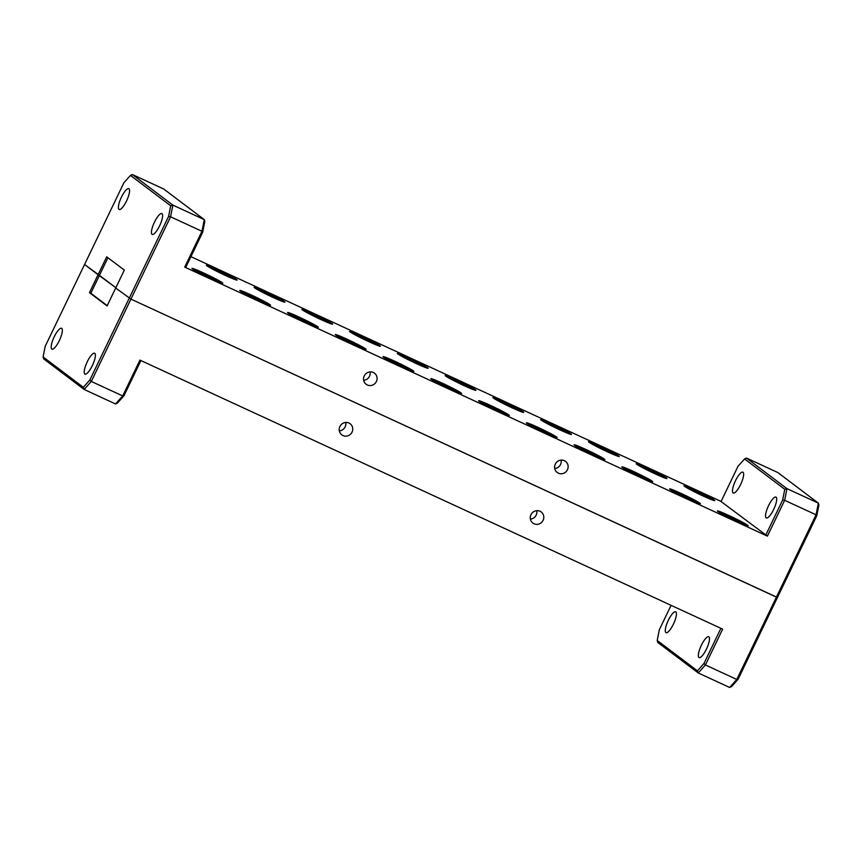 <?xml version="1.0" encoding="UTF-8"?>
<svg xmlns="http://www.w3.org/2000/svg" width="862" height="862" viewBox="0 0 862 862"><rect width="100%" height="100%" fill="white"/><g stroke="black" fill="none" stroke-linecap="round" stroke-linejoin="round"><path stroke-width="1.29" d="M339.908 426.496A6.95 6.68 127 0 0 341.794 434.847A6.95 6.68 127 0 0 352.052 432.11A6.95 6.68 127 0 0 350.166 423.759A6.95 6.68 127 0 0 339.908 426.496M339.337 430.914A6.95 6.68 127 0 0 345.705 422.477M530.96 514.711A6.95 6.68 127 0 0 532.845 523.062A6.95 6.68 127 0 0 543.103 520.314A6.95 6.68 127 0 0 541.217 511.963A6.95 6.68 127 0 0 530.96 514.711M530.389 519.118A6.95 6.68 127 0 0 536.757 510.681M706.452 649.097A11.475 3.114 114.8 0 1 699.093 657.609A11.475 3.114 114.8 0 1 701.366 645.272A11.475 3.114 114.8 0 1 708.715 636.759A11.475 3.114 114.8 0 1 706.452 649.097M673.405 624.153A11.475 3.114 114.8 0 1 666.057 632.665A11.475 3.114 114.8 0 1 668.319 620.317A11.475 3.114 114.8 0 1 675.679 611.815A11.475 3.114 114.8 0 1 673.405 624.153M87.267 361.749A11.475 3.114 -65.2 0 0 84.993 374.086A11.475 3.114 -65.2 0 0 92.353 365.585A11.475 3.114 -65.2 0 0 94.626 353.248A11.475 3.114 -65.2 0 0 87.267 361.749M54.22 336.805A11.475 3.114 -65.2 0 0 51.957 349.142A11.475 3.114 -65.2 0 0 59.306 340.641A11.475 3.114 -65.2 0 0 61.579 328.293A11.475 3.114 -65.2 0 0 54.22 336.805M90.822 293.252L89.454 292.627L98.074 274.709L115.853 287.725L99.442 275.344L90.822 293.252L107.222 305.633M89.454 292.627L107.082 305.935L115.702 288.016L130.927 299.114L777.438 597.495L738.098 679.245L731.536 686.583L729.64 687.467L698.252 672.974L657.738 642.395L657.2 640.466L697.423 670.83L703.974 663.492L720.901 628.333M202.678 232.223L201.945 231.275L204.262 219.605L163.748 189.026L132.36 174.533L172.874 205.124L204.262 219.605L204.8 221.534L202.678 232.223L185.718 267.468L184.705 267.101L201.945 231.275L170.557 216.782L130.927 299.114L115.702 288.016L124.333 270.108L106.705 256.801L98.074 274.709L84.562 264.505L45.223 346.255L43.1 356.943L83.323 387.307L89.874 379.97L129.225 298.22L168.564 216.47L170.687 205.792L130.464 175.417L123.902 182.755L84.562 264.505L99.442 275.344L107.922 257.716M140.915 360.564L123.999 395.723L117.437 403.06L115.54 403.944L84.153 389.452L43.65 358.872L43.1 356.943M89.874 379.97L91.307 381.446L122.695 395.938L139.935 360.111L722.647 629.141L705.407 664.968L736.794 679.45L776.414 597.118L130.927 299.114L91.307 381.446L84.153 389.452L83.323 387.307M671.089 605.329L659.322 629.777L657.2 640.466M703.974 663.492L705.407 664.968L698.252 672.974L697.423 670.83M729.64 687.467L736.794 679.45L738.098 679.245M115.54 403.944L122.695 395.938L123.999 395.723M196.159 270.636A12.865 0.733 25.7 0 0 209.003 277.402A12.865 0.733 25.7 0 0 218.98 281.357A12.865 0.733 25.7 0 0 218.636 281.012A12.865 0.733 25.7 0 0 206.449 274.569A12.865 0.733 25.7 0 0 195.846 270.226A12.865 0.733 25.7 0 0 196.159 270.636M200.006 272.414L214.994 279.514L205.522 274.418L200.006 272.414M243.924 292.692A12.865 0.733 25.7 0 0 256.768 299.448A12.865 0.733 25.7 0 0 266.746 303.413A12.865 0.733 25.7 0 0 266.401 303.068A12.865 0.733 25.7 0 0 254.215 296.614A12.865 0.733 25.7 0 0 243.612 292.272A12.865 0.733 25.7 0 0 243.924 292.692M247.771 294.47L262.748 301.56L253.288 296.463L247.771 294.47M291.679 314.738A12.865 0.733 25.7 0 0 304.523 321.504A12.865 0.733 25.7 0 0 314.511 325.459A12.865 0.733 25.7 0 0 314.156 325.125A12.865 0.733 25.7 0 0 301.969 318.671A12.865 0.733 25.7 0 0 291.367 314.328A12.865 0.733 25.7 0 0 291.679 314.738M295.537 316.526L310.514 323.616L301.053 318.52L295.537 316.526M339.445 336.794A12.865 0.733 25.7 0 0 352.289 343.55A12.865 0.733 25.7 0 0 362.277 347.515A12.865 0.733 25.7 0 0 361.921 347.17A12.865 0.733 25.7 0 0 349.735 340.716A12.865 0.733 25.7 0 0 339.132 336.374A12.865 0.733 25.7 0 0 339.445 336.794M343.302 338.572L358.28 345.662L348.819 340.565L343.302 338.572M387.21 358.851A12.865 0.733 25.7 0 0 400.054 365.607A12.865 0.733 25.7 0 0 410.032 369.561A12.865 0.733 25.7 0 0 409.687 369.227A12.865 0.733 25.7 0 0 397.501 362.773A12.865 0.733 25.7 0 0 386.898 358.43A12.865 0.733 25.7 0 0 387.21 358.851M391.057 360.628L406.045 367.718L396.574 362.622L391.057 360.628M434.976 380.896A12.865 0.733 25.7 0 0 447.82 387.652A12.865 0.733 25.7 0 0 457.797 391.617A12.865 0.733 25.7 0 0 457.453 391.273A12.865 0.733 25.7 0 0 445.266 384.829A12.865 0.733 25.7 0 0 434.663 380.476A12.865 0.733 25.7 0 0 434.976 380.896M438.823 382.674L453.8 389.775L444.339 384.678L438.823 382.674M482.742 402.953A12.865 0.733 25.7 0 0 495.575 409.709A12.865 0.733 25.7 0 0 505.563 413.674A12.865 0.733 25.7 0 0 505.218 413.329A12.865 0.733 25.7 0 0 493.021 406.875A12.865 0.733 25.7 0 0 482.418 402.532A12.865 0.733 25.7 0 0 482.742 402.953M486.588 404.731L501.565 411.82L492.105 406.724L486.588 404.731M530.496 424.998A12.865 0.733 25.7 0 0 543.34 431.754A12.865 0.733 25.7 0 0 553.329 435.719A12.865 0.733 25.7 0 0 552.973 435.375A12.865 0.733 25.7 0 0 540.786 428.931A12.865 0.733 25.7 0 0 530.184 424.589A12.865 0.733 25.7 0 0 530.496 424.998M534.354 426.776L549.331 433.877L539.871 428.78L534.354 426.776M578.262 447.055A12.865 0.733 25.7 0 0 591.106 453.811A12.865 0.733 25.7 0 0 601.094 457.776A12.865 0.733 25.7 0 0 600.739 457.431A12.865 0.733 25.7 0 0 588.552 450.977A12.865 0.733 25.7 0 0 577.949 446.635A12.865 0.733 25.7 0 0 578.262 447.055M582.119 448.833L597.097 455.923L587.625 450.826L582.119 448.833M626.027 469.1A12.865 0.733 25.7 0 0 638.871 475.867A12.865 0.733 25.7 0 0 648.849 479.822A12.865 0.733 25.7 0 0 648.504 479.477A12.865 0.733 25.7 0 0 636.318 473.033A12.865 0.733 25.7 0 0 625.715 468.691A12.865 0.733 25.7 0 0 626.027 469.1M629.874 470.878L644.862 477.979L635.391 472.882L629.874 470.878M673.793 491.157A12.865 0.733 25.7 0 0 686.637 497.913A12.865 0.733 25.7 0 0 696.615 501.878A12.865 0.733 25.7 0 0 696.27 501.533A12.865 0.733 25.7 0 0 684.083 495.079A12.865 0.733 25.7 0 0 673.481 490.737A12.865 0.733 25.7 0 0 673.793 491.157M677.64 492.935L692.617 500.025L683.157 494.928L677.64 492.935M721.548 513.202A12.865 0.733 25.7 0 0 734.392 519.969A12.865 0.733 25.7 0 0 744.38 523.924A12.865 0.733 25.7 0 0 744.025 523.579A12.865 0.733 25.7 0 0 731.838 517.135A12.865 0.733 25.7 0 0 721.235 512.793A12.865 0.733 25.7 0 0 721.548 513.202M725.405 514.98L740.383 522.081L730.922 516.984L725.405 514.98M376.392 381.532A6.95 6.68 127 0 0 374.507 373.181A6.95 6.68 127 0 0 364.249 375.918A6.95 6.68 127 0 0 366.135 384.269A6.95 6.68 127 0 0 376.392 381.532M363.678 380.336A6.95 6.68 127 0 0 370.046 371.899M567.444 469.736A6.95 6.68 127 0 0 565.558 461.385A6.95 6.68 127 0 0 555.3 464.122A6.95 6.68 127 0 0 557.186 472.473A6.95 6.68 127 0 0 567.444 469.736M554.729 468.54A6.95 6.68 127 0 0 561.108 460.103M416.572 363.71A17.089 0.97 25.7 0 0 428.177 368.268A17.089 0.97 25.7 0 0 409.008 357.999A17.089 0.97 25.7 0 0 397.393 353.442A17.089 0.97 25.7 0 0 416.572 363.71M368.807 341.654A17.089 0.97 25.7 0 0 380.422 346.212A17.089 0.97 25.7 0 0 361.243 335.943A17.089 0.97 25.7 0 0 349.627 331.396A17.089 0.97 25.7 0 0 368.807 341.654M321.041 319.608A17.089 0.97 25.7 0 0 332.657 324.155A17.089 0.97 25.7 0 0 313.477 313.897A17.089 0.97 25.7 0 0 301.862 309.339A17.089 0.97 25.7 0 0 321.041 319.608M273.276 297.552A17.089 0.97 25.7 0 0 284.891 302.109A17.089 0.97 25.7 0 0 265.711 291.841A17.089 0.97 25.7 0 0 254.107 287.294A17.089 0.97 25.7 0 0 273.276 297.552M225.521 275.506A17.089 0.97 25.7 0 0 237.125 280.053A17.089 0.97 25.7 0 0 217.957 269.795A17.089 0.97 25.7 0 0 206.341 265.237A17.089 0.97 25.7 0 0 225.521 275.506M703.144 496.016A17.089 0.97 25.7 0 0 714.76 500.574A17.089 0.97 25.7 0 0 695.58 490.306A17.089 0.97 25.7 0 0 683.975 485.759A17.089 0.97 25.7 0 0 703.144 496.016M655.389 473.971A17.089 0.97 25.7 0 0 666.994 478.518A17.089 0.97 25.7 0 0 647.825 468.26A17.089 0.97 25.7 0 0 636.21 463.702A17.089 0.97 25.7 0 0 655.389 473.971M607.624 451.914A17.089 0.97 25.7 0 0 619.239 456.472A17.089 0.97 25.7 0 0 600.06 446.204A17.089 0.97 25.7 0 0 588.444 441.646A17.089 0.97 25.7 0 0 607.624 451.914M559.858 429.858A17.089 0.97 25.7 0 0 571.474 434.416A17.089 0.97 25.7 0 0 552.294 424.158A17.089 0.97 25.7 0 0 540.679 419.6A17.089 0.97 25.7 0 0 559.858 429.858M512.093 407.812A17.089 0.97 25.7 0 0 523.708 412.37A17.089 0.97 25.7 0 0 504.529 402.101A17.089 0.97 25.7 0 0 492.913 397.544A17.089 0.97 25.7 0 0 512.093 407.812M464.327 385.756A17.089 0.97 25.7 0 0 475.943 390.314A17.089 0.97 25.7 0 0 456.774 380.045A17.089 0.97 25.7 0 0 445.158 375.498A17.089 0.97 25.7 0 0 464.327 385.756M211.179 278.685A17.089 0.97 25.7 0 0 222.795 283.242A17.089 0.97 25.7 0 0 203.615 272.974A17.089 0.97 25.7 0 0 192 268.416A17.089 0.97 25.7 0 0 211.179 278.685M258.945 300.73A17.089 0.97 25.7 0 0 270.549 305.288A17.089 0.97 25.7 0 0 251.381 295.03A17.089 0.97 25.7 0 0 239.765 290.472A17.089 0.97 25.7 0 0 258.945 300.73M306.7 322.787A17.089 0.97 25.7 0 0 318.315 327.344A17.089 0.97 25.7 0 0 299.136 317.076A17.089 0.97 25.7 0 0 287.531 312.518A17.089 0.97 25.7 0 0 306.7 322.787M354.465 344.832A17.089 0.97 25.7 0 0 366.081 349.39A17.089 0.97 25.7 0 0 346.901 339.132A17.089 0.97 25.7 0 0 335.286 334.575A17.089 0.97 25.7 0 0 354.465 344.832M402.231 366.889A17.089 0.97 25.7 0 0 413.846 371.447A17.089 0.97 25.7 0 0 394.667 361.178A17.089 0.97 25.7 0 0 383.051 356.62A17.089 0.97 25.7 0 0 402.231 366.889M449.996 388.945A17.089 0.97 25.7 0 0 461.612 393.492A17.089 0.97 25.7 0 0 442.432 383.234A17.089 0.97 25.7 0 0 430.817 378.677A17.089 0.97 25.7 0 0 449.996 388.945M497.762 410.991A17.089 0.97 25.7 0 0 509.367 415.549A17.089 0.97 25.7 0 0 490.198 405.28A17.089 0.97 25.7 0 0 478.582 400.733A17.089 0.97 25.7 0 0 497.762 410.991M545.517 433.047A17.089 0.97 25.7 0 0 557.132 437.594A17.089 0.97 25.7 0 0 537.953 427.337A17.089 0.97 25.7 0 0 526.348 422.779A17.089 0.97 25.7 0 0 545.517 433.047M593.282 455.093A17.089 0.97 25.7 0 0 604.898 459.651A17.089 0.97 25.7 0 0 585.718 449.382A17.089 0.97 25.7 0 0 574.103 444.835A17.089 0.97 25.7 0 0 593.282 455.093M641.048 477.149A17.089 0.97 25.7 0 0 652.663 481.696A17.089 0.97 25.7 0 0 633.484 471.439A17.089 0.97 25.7 0 0 621.868 466.881A17.089 0.97 25.7 0 0 641.048 477.149M688.813 499.195A17.089 0.97 25.7 0 0 700.418 503.753A17.089 0.97 25.7 0 0 681.249 493.484A17.089 0.97 25.7 0 0 669.634 488.937A17.089 0.97 25.7 0 0 688.813 499.195M736.568 521.251A17.089 0.97 25.7 0 0 748.184 525.809A17.089 0.97 25.7 0 0 729.015 515.541A17.089 0.97 25.7 0 0 717.399 510.983A17.089 0.97 25.7 0 0 736.568 521.251M735.534 480.662A11.475 3.114 114.8 0 1 742.882 472.16A11.475 3.114 114.8 0 1 740.62 484.498A11.475 3.114 114.8 0 1 733.26 493.01A11.475 3.114 114.8 0 1 735.534 480.662M768.581 505.617A11.475 3.114 114.8 0 1 775.929 497.105A11.475 3.114 114.8 0 1 773.656 509.453A11.475 3.114 114.8 0 1 766.307 517.954A11.475 3.114 114.8 0 1 768.581 505.617M126.52 200.986A11.475 3.114 -65.2 0 0 128.783 188.638A11.475 3.114 -65.2 0 0 121.434 197.15A11.475 3.114 -65.2 0 0 119.161 209.488A11.475 3.114 -65.2 0 0 126.52 200.986M159.556 225.93A11.475 3.114 -65.2 0 0 161.83 213.593A11.475 3.114 -65.2 0 0 154.481 222.094A11.475 3.114 -65.2 0 0 152.208 234.432A11.475 3.114 -65.2 0 0 159.556 225.93M210.5 267.457A12.865 0.733 25.7 0 0 223.333 274.213A12.865 0.733 25.7 0 0 233.322 278.178A12.865 0.733 25.7 0 0 232.977 277.833A12.865 0.733 25.7 0 0 220.78 271.39A12.865 0.733 25.7 0 0 210.177 267.037A12.865 0.733 25.7 0 0 210.5 267.457M214.347 269.235L229.324 276.336L219.864 271.239L214.347 269.235M258.255 289.513A12.865 0.733 25.7 0 0 271.099 296.269A12.865 0.733 25.7 0 0 281.087 300.235A12.865 0.733 25.7 0 0 280.732 299.89A12.865 0.733 25.7 0 0 268.545 293.436A12.865 0.733 25.7 0 0 257.943 289.093A12.865 0.733 25.7 0 0 258.255 289.513M262.113 291.291L277.09 298.381L267.629 293.285L262.113 291.291M306.021 311.559A12.865 0.733 25.7 0 0 318.865 318.326A12.865 0.733 25.7 0 0 328.853 322.28A12.865 0.733 25.7 0 0 328.497 321.935A12.865 0.733 25.7 0 0 316.311 315.492A12.865 0.733 25.7 0 0 305.708 311.15A12.865 0.733 25.7 0 0 306.021 311.559M309.878 313.337L324.855 320.438L315.395 315.341L309.878 313.337M353.786 333.616A12.865 0.733 25.7 0 0 366.63 340.371A12.865 0.733 25.7 0 0 376.608 344.337A12.865 0.733 25.7 0 0 376.263 343.992A12.865 0.733 25.7 0 0 364.076 337.538A12.865 0.733 25.7 0 0 353.474 333.195A12.865 0.733 25.7 0 0 353.786 333.616M357.633 335.393L372.621 342.483L363.15 337.387L357.633 335.393M401.552 355.661A12.865 0.733 25.7 0 0 414.396 362.428A12.865 0.733 25.7 0 0 424.373 366.382A12.865 0.733 25.7 0 0 424.029 366.038A12.865 0.733 25.7 0 0 411.842 359.594A12.865 0.733 25.7 0 0 401.239 355.252A12.865 0.733 25.7 0 0 401.552 355.661M405.399 357.439L420.376 364.54L410.915 359.443L405.399 357.439M449.317 377.718A12.865 0.733 25.7 0 0 462.151 384.474A12.865 0.733 25.7 0 0 472.139 388.439A12.865 0.733 25.7 0 0 471.783 388.094A12.865 0.733 25.7 0 0 459.597 381.64A12.865 0.733 25.7 0 0 448.994 377.297A12.865 0.733 25.7 0 0 449.317 377.718M453.164 379.495L468.141 386.585L458.681 381.489L453.164 379.495M497.072 399.763A12.865 0.733 25.7 0 0 509.916 406.53A12.865 0.733 25.7 0 0 519.905 410.484A12.865 0.733 25.7 0 0 519.549 410.14A12.865 0.733 25.7 0 0 507.362 403.696A12.865 0.733 25.7 0 0 496.76 399.354A12.865 0.733 25.7 0 0 497.072 399.763M500.93 401.541L515.907 408.642L506.447 403.545L500.93 401.541M544.838 421.82A12.865 0.733 25.7 0 0 557.682 428.576A12.865 0.733 25.7 0 0 567.659 432.541A12.865 0.733 25.7 0 0 567.315 432.196A12.865 0.733 25.7 0 0 555.128 425.742A12.865 0.733 25.7 0 0 544.525 421.399A12.865 0.733 25.7 0 0 544.838 421.82M548.695 423.598L563.673 430.688L554.201 425.591L548.695 423.598M592.603 443.876A12.865 0.733 25.7 0 0 605.447 450.632A12.865 0.733 25.7 0 0 615.425 454.586A12.865 0.733 25.7 0 0 615.08 454.252A12.865 0.733 25.7 0 0 602.894 447.798A12.865 0.733 25.7 0 0 592.291 443.456A12.865 0.733 25.7 0 0 592.603 443.876M596.45 445.654L611.427 452.744L601.967 447.647L596.45 445.654M640.369 465.922A12.865 0.733 25.7 0 0 653.202 472.678A12.865 0.733 25.7 0 0 663.19 476.643A12.865 0.733 25.7 0 0 662.846 476.298A12.865 0.733 25.7 0 0 650.659 469.855A12.865 0.733 25.7 0 0 640.057 465.502A12.865 0.733 25.7 0 0 640.369 465.922M644.216 467.7L659.193 474.8L649.732 469.704L644.216 467.7M688.124 487.978A12.865 0.733 25.7 0 0 700.968 494.734A12.865 0.733 25.7 0 0 710.956 498.689A12.865 0.733 25.7 0 0 710.6 498.355A12.865 0.733 25.7 0 0 698.414 491.9A12.865 0.733 25.7 0 0 687.811 487.558A12.865 0.733 25.7 0 0 688.124 487.978M691.981 489.756L706.959 496.846L697.498 491.749L691.981 489.756M704.534 496.027L704.825 495.413M697.099 492.579L697.498 491.749M656.769 473.981L657.059 473.357M649.334 470.533L649.732 469.704M609.003 451.925L609.305 451.311M601.568 448.477L601.967 447.647M561.237 429.879L561.539 429.254M553.803 426.431L554.201 425.591M513.472 407.823L513.774 407.209M506.037 404.375L506.447 403.545M465.717 385.767L466.008 385.152M458.282 382.319L458.681 381.489M417.951 363.721L418.253 363.096M410.517 360.273L410.915 359.443M370.186 341.664L370.488 341.05M362.751 338.216L363.15 337.387M322.42 319.619L322.722 318.994M314.986 316.171L315.395 315.341M274.666 297.562L274.956 296.948M267.231 294.114L267.629 293.285M226.9 275.517L227.191 274.892M219.465 272.069L219.864 271.239M721.085 501.436L190.911 256.671M184.705 267.101L767.406 536.132L721.041 501.522L738.001 466.277L744.563 458.94L784.786 489.304L782.664 499.992L765.704 535.237M816.777 515.745L816.045 514.786L818.35 503.128L777.847 472.548L746.46 458.056L786.963 488.635L818.35 503.128L818.9 505.057L816.777 515.745L777.438 597.495L776.414 597.118L816.045 514.786L784.657 500.305L767.406 536.132M170.687 205.792L172.874 205.124L170.557 216.782L168.564 216.47M784.786 489.304L786.963 488.635L784.657 500.305L782.664 499.992M132.36 174.533L130.464 175.417M746.46 458.056L744.563 458.94M737.958 521.262L738.249 520.637M730.523 517.814L730.922 516.984M690.193 499.206L690.494 498.592M682.758 495.758L683.157 494.928M642.427 477.16L642.729 476.535M634.992 473.712L635.391 472.882M594.661 455.104L594.963 454.489M587.227 451.656L587.625 450.826M546.907 433.058L547.198 432.433M539.472 429.61L539.871 428.78M499.141 411.002L499.432 410.387M491.706 407.554L492.105 406.724M451.376 388.956L451.677 388.331M443.941 385.508L444.339 384.678M403.61 366.9L403.912 366.285M396.175 363.452L396.574 362.622M355.844 344.854L356.146 344.229M348.41 341.406L348.819 340.565M308.09 322.797L308.38 322.183M300.655 319.349L301.053 318.52M260.324 300.741L260.626 300.127M252.889 297.304L253.288 296.463M212.558 278.695L212.86 278.07M205.124 275.247L205.522 274.418M218.98 281.357L219.282 282.208M266.746 303.413L267.048 304.264M314.511 325.459L314.813 326.31M362.277 347.515L362.568 348.367M410.032 369.561L410.334 370.412M457.797 391.617L458.099 392.469M505.563 413.674L505.865 414.514M553.329 435.719L553.63 436.571M601.094 457.776L601.385 458.627M648.849 479.822L649.151 480.673M696.615 501.878L696.916 502.729M744.38 523.924L744.682 524.775M233.322 278.178L233.624 279.029M281.087 300.235L281.389 301.086M328.853 322.28L329.144 323.131M376.608 344.337L376.909 345.188M424.373 366.382L424.675 367.234M472.139 388.439L472.441 389.29M519.905 410.484L520.195 411.336M567.659 432.541L567.961 433.392M615.425 454.586L615.727 455.438M663.19 476.643L663.492 477.494M710.956 498.689L711.258 499.54M687.811 487.558L686.96 487.849M640.057 465.502L639.195 465.803M592.291 443.456L591.44 443.747M544.525 421.399L543.674 421.701M496.76 399.354L495.909 399.645M448.994 377.297L448.143 377.599M401.239 355.252L400.388 355.543M353.474 333.195L352.623 333.497M305.708 311.15L304.857 311.441M257.943 289.093L257.091 289.395M210.177 267.037L209.326 267.339M721.235 512.793L720.384 513.084M673.481 490.737L672.629 491.038M625.715 468.691L624.864 468.982M577.949 446.635L577.098 446.936M530.184 424.589L529.333 424.88M482.418 402.532L481.567 402.834M434.663 380.476L433.812 380.778M386.898 358.43L386.047 358.721M339.132 336.374L338.281 336.676M291.367 314.328L290.516 314.619M243.612 292.272L242.761 292.574M195.846 270.226L194.995 270.517"/></g></svg>
